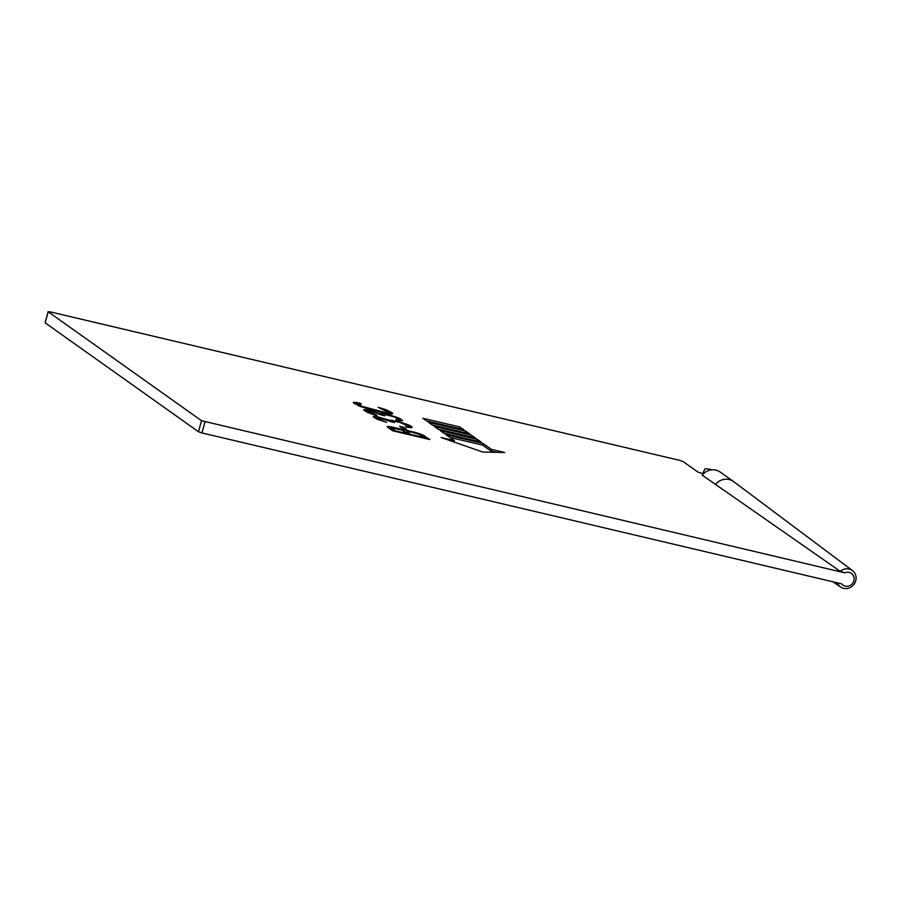 <?xml version="1.0" encoding="UTF-8"?>
<svg xmlns="http://www.w3.org/2000/svg" width="900" height="900" viewBox="0 0 900 900"><rect width="100%" height="100%" fill="white"/><g stroke="black" fill="none" stroke-linecap="round" stroke-linejoin="round"><path stroke-width="1.35" d="M715.421 484.515A13.838 12.949 -54.6 0 1 729.158 479.543A13.838 12.949 -54.6 0 1 733.433 481.466L720.18 472.05A13.838 12.949 125.4 0 0 715.905 470.126A13.838 12.949 125.4 0 0 702.158 475.099L840.319 571.387A10.114 9.461 -54.6 0 1 849.139 569.048A10.114 9.461 -54.6 0 1 852.446 570.589A10.114 9.461 -54.6 0 1 855 582.705A10.114 9.461 -54.6 0 1 843.671 588.352A10.114 9.461 -54.6 0 1 840.724 587.07A10.114 9.461 -54.6 0 1 837.36 582.829M48.116 311.647L45.124 322.808L198.428 431.719L201.904 432.934L841.702 583.852A7.211 6.75 125.4 0 0 853.852 580.849A7.211 6.75 125.4 0 0 844.819 572.85L201.544 420.716L48.24 311.805L50.062 311.839L679.624 460.35L683.1 461.565L698.018 472.151L703.474 473.681M840.319 571.387L844.819 572.85M703.778 473.4L703.935 472.838A11.531 1.44 -164.2 0 1 703.44 472.196A11.531 1.44 -164.2 0 1 703.44 472.174L704.835 469.001A9.225 1.159 -164.2 0 1 711.832 469.834M459.9 426.994L422.82 418.252L426.96 421.189L464.051 429.941L459.9 426.994L459.439 428.647L426.521 420.885M465.705 431.123L428.614 422.37L432.754 425.317L469.845 434.059L465.705 431.123L465.233 432.776L432.326 425.002M471.51 435.24L434.419 426.488L438.559 429.435L475.65 438.188L471.51 435.24L471.037 436.894L438.131 429.131M477.304 439.358L440.213 430.616L444.364 433.553L481.444 442.305L477.304 439.358L476.843 441.011L443.925 433.249M454.298 440.618L441.056 437.49L482.794 452.059L504.641 452.498L491.389 449.37L483.109 443.486L446.017 434.734L454.298 440.618L453.915 441.979M386.325 409.793L378.135 407.351L387.877 412.02L387.034 412.537L382.162 411.705L361.912 406.305L358.301 404.111L361.294 403.999L359.989 403.065L353.261 402.412L359.843 406.339L371.632 409.838L389.914 413.843L392.197 413.966L392.614 413.134L386.325 409.793L386.066 410.726M399.218 418.207L389.149 414.799L380.632 413.618L366.705 409.702L363.701 409.826L367.189 412.301L373.657 414.652L377.032 415.553L375.952 414.776L368.168 411.502L367.864 410.918L370.733 411.075L381.668 415.091L384.817 415.845L383.434 414.484L384.356 414.394L394.043 416.779L398.452 419.164L398.396 419.873L395.899 419.591L396.979 420.356L402.694 420.671L399.218 418.207L398.723 419.839M408.791 425.002L398.723 421.594L390.206 420.412L376.267 416.509L373.275 416.621L376.751 419.096L386.606 422.348L378.608 418.916L377.438 417.713L378.36 417.623L394.391 422.64L393.007 421.279L393.93 421.189L399.814 422.37L408.026 425.959L407.97 426.668L405.461 426.386L406.553 427.162L411.559 427.725L412.189 427.039L408.791 425.002L408.296 426.645L409.984 427.455L410.445 425.812M402.66 428.512L406.598 429.446L403.56 427.275L399.611 426.353L402.66 428.512M406.98 430.459L388.699 426.454L387.202 426.521L387.495 427.106L392.715 430.808L429.806 439.56L422.707 434.891L415.665 432.506L406.98 430.459L406.519 432.113L404.82 431.921M483.109 443.486L482.636 445.129L449.73 437.366M491.389 449.37L490.928 451.024L482.636 445.129M496.485 452.329L490.928 451.024M382.298 408.431L382.129 409.027M388.777 410.782L387.923 412.279M390.656 411.75L390.184 413.392L388.305 412.436M390.892 413.899L390.184 413.392M392.614 413.134L392.389 413.899M353.97 402.165L353.711 403.099M356.254 402.289L355.793 403.942L354.814 403.886M358.009 404.404L355.793 403.942M359.989 403.065L359.809 403.718M358.223 403.684L357.784 405.495M358.301 404.111L357.896 405.54M360.259 405.506L360 406.395M361.912 406.305L361.721 406.969M364.151 407.149L363.983 407.734M382.162 411.705L381.994 412.279M385.099 412.29L384.919 412.931M387.034 412.537L386.809 413.325M387.956 412.447L387.664 413.483M396.765 417.218L396.562 417.938M400.871 419.006L400.41 420.66L398.745 419.85M397.249 419.805L397.091 420.379M398.396 419.873L398.194 420.593M398.756 419.749L398.498 420.649M383.434 414.484L383.164 415.451M367.864 410.918L367.447 412.402M368.168 411.502L367.864 412.571M369.034 412.121L368.798 412.954M370.912 413.077L370.744 413.662M364.41 409.579L364.185 410.411M366.705 409.702L366.233 411.356L365.389 411.311M367.661 411.649L366.233 411.356M369.641 410.299L369.461 410.906M380.632 413.618L380.43 414.315M381.127 413.213L380.767 414.461M383.051 413.46L382.59 415.114L381.488 414.968M383.22 415.238L382.59 415.114M385.999 414.056L385.83 414.63M406.339 424.012L406.136 424.733M406.822 426.6L406.665 427.185M407.97 426.668L407.767 427.387M408.319 426.544L408.071 427.444M393.007 421.279L392.726 422.246M377.438 417.713L377.021 419.209M377.741 418.298L377.438 419.377M378.608 418.916L378.371 419.749M380.486 419.873L380.317 420.469M373.984 416.385L373.748 417.206M376.267 416.509L375.806 418.162L374.951 418.106M377.235 418.444L375.806 418.162M379.215 417.094L379.035 417.701M390.206 420.412L390.004 421.11M390.69 420.007L390.341 421.267M392.625 420.266L392.164 421.909L391.061 421.774M392.794 422.044L392.164 421.909M395.561 420.851L395.404 421.425M403.178 428.636L403.56 427.275M404.483 430.178L404.123 431.426M403.864 431.235L404.123 430.301M407.644 432.326L406.519 432.113M409.129 430.864L408.938 431.561M413.077 431.798L412.909 432.371M415.665 432.506L415.507 433.069M419.468 433.721L419.276 434.419M422.707 434.891L422.269 436.455M424.586 435.848L424.114 437.501L422.798 436.826M425.632 438.57L424.114 437.501M388.699 426.454L388.339 427.702M391.196 426.735L390.735 428.389L389.036 428.197M391.86 428.603L390.735 428.389M393.345 427.14L393.154 427.838M396.506 427.882L396.338 428.468M402.896 429.806L402.705 430.504M409.05 434.666L407.329 433.44L407.936 431.505L411.221 431.978L419.636 434.576L423.608 438.098M393.277 430.942L391.545 429.716L392.017 428.062L395.978 431.584M407.801 431.786L411.761 435.308M411.93 434.723L423.765 437.512M396.146 430.999L407.194 433.609L407.025 434.183M407.194 433.609L401.625 430.02L392.017 428.062M733.433 481.466A13.838 12.949 -54.6 0 1 733.68 481.646L852.446 570.589M198.428 431.719L201.544 420.716M48.24 311.805L45.124 322.808M205.02 421.92L201.904 432.934M840.724 587.07L832.849 581.771"/></g></svg>
